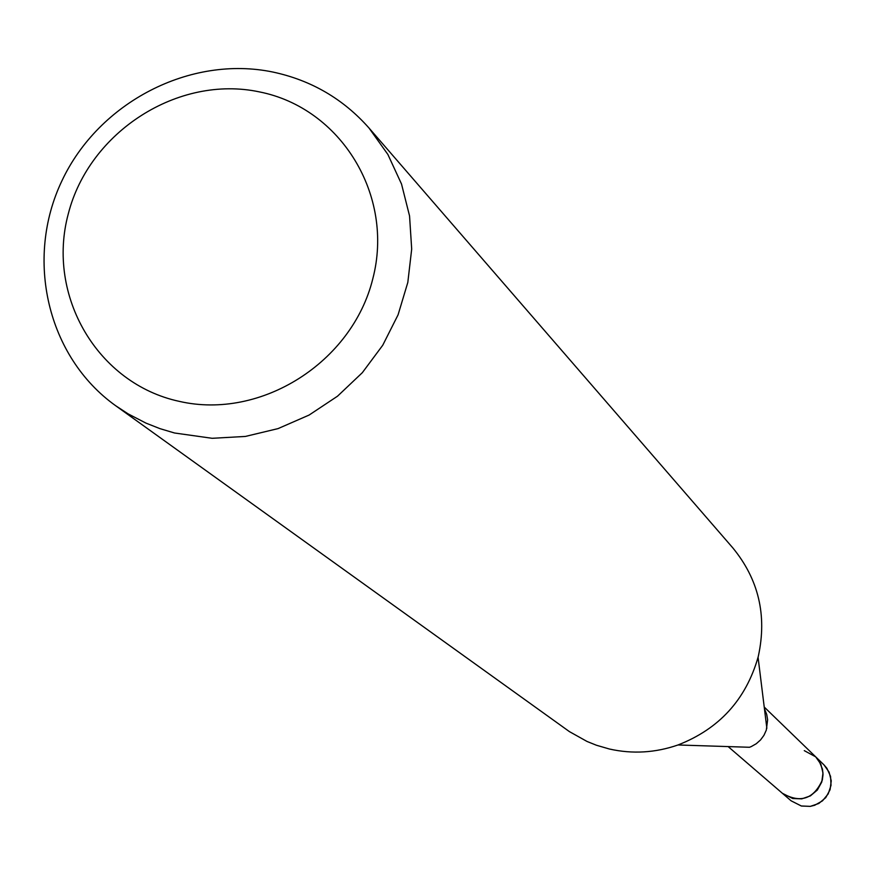 <?xml version="1.0" encoding="UTF-8"?>
<svg xmlns="http://www.w3.org/2000/svg" width="875" height="875" viewBox="0 0 875 875"><rect width="100%" height="100%" fill="white"/><g stroke="black" fill="none" stroke-linecap="round" stroke-linejoin="round"><path stroke-width="1.31" d="M764.728 709.406L766.719 714.459L767.627 719.819L766.314 730.1L763.952 735.317L760.55 739.933L756.263 743.739L751.275 746.572L749.503 747.272L677.994 744.975C655.331 752.828 632.472 754.184 609.394 749.011L596.422 745.238L587.038 741.464L569.439 731.631L115.62 405.694C47.348 356.902 24.522 258.989 61.994 180.666C98.973 102.123 190.356 54.852 273 72.067C311.27 80.27 343.284 98.941 369.042 128.067L387.866 154.438L401.527 184.045L409.555 215.95L411.688 249.102L407.816 282.428L398.07 314.836L382.736 345.253L362.327 372.684L337.509 396.2L309.105 415.056L278.042 428.608L245.372 436.439L212.144 438.298L174.53 432.994L160.016 428.663L145.972 423.117L128.166 413.897L115.62 405.694M804.278 750.641L815.664 756.82L819.087 760.977L822.511 769.267L823.014 774.659L822.325 780.052C813.684 799.148 800.362 803.556 782.381 793.286L728.131 746.583M369.042 128.067L732.736 547.794C758.581 579.261 767.134 615.3 758.395 655.933L758.067 657.256C745.839 699.705 719.152 728.941 677.994 744.975M259.427 91.897C340.856 107.986 394.614 195.431 372.794 278.819C352.177 362.458 260.892 420.12 179.419 401.395C97.617 383.906 46.123 295.761 68.305 213.784C89.294 131.556 178.303 74.594 259.427 91.897M815.664 756.82L820.859 764.192L822.992 772.997L821.767 782.02L817.359 790.016L810.37 795.9L801.752 798.864L792.684 798.503L782.381 793.286L791.164 800.844L801.336 805.984L810.272 806.356L814.647 805.284L822.489 800.844L828.209 793.877L831.031 785.334L830.572 776.388L826.897 768.272L823.988 764.881L764.477 707.284M766.85 728.263L758.067 657.256M823.988 764.881L829.117 772.155L831.25 780.839L830.069 789.742L825.738 797.65L818.825 803.469L810.316 806.378L801.369 806.017L791.164 800.844"/></g></svg>
